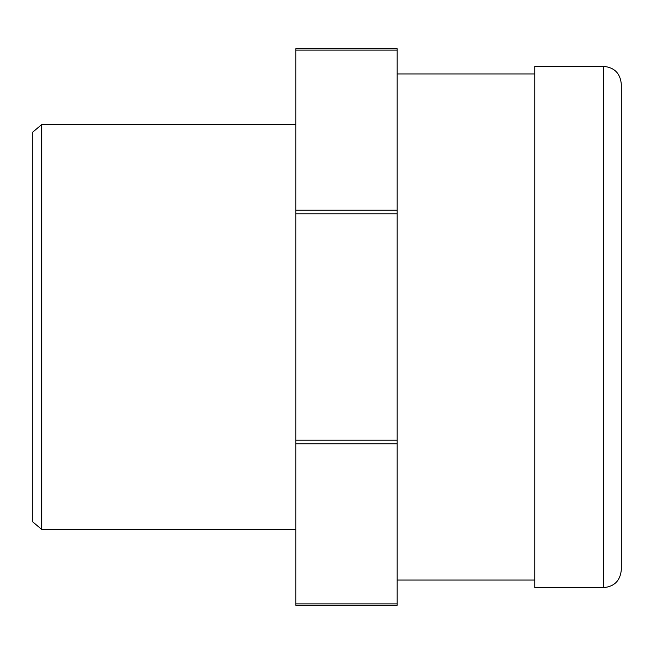 <?xml version="1.0" encoding="UTF-8"?>
<svg xmlns="http://www.w3.org/2000/svg" width="654" height="654" viewBox="0 0 654 654"><rect width="100%" height="100%" fill="white"/><g stroke="black" fill="none" stroke-linecap="round" stroke-linejoin="round"><path stroke-width="0.98" d="M603.585 66.356L534.759 66.356L534.759 587.644L603.585 587.644C614.343 586.597 620.245 580.695 621.3 569.928L621.3 84.072C620.245 73.305 614.343 67.403 603.585 66.356L603.585 587.644M41.75 529.446L41.75 124.554L32.7 132.149L32.7 521.851L41.75 529.446L295.878 529.446M295.878 605.359L397.092 605.359L397.092 603.879L295.878 603.879L295.878 605.359M295.878 50.121L397.092 50.121L397.092 48.641L295.878 48.641L295.878 603.879M397.092 50.121L397.092 210.22L295.878 210.22M295.878 213.801L397.092 213.801L397.092 210.22M397.092 213.801L397.092 440.199L295.878 440.199M295.878 443.78L397.092 443.78L397.092 440.199M397.092 443.78L397.092 603.879M534.759 580.049L397.092 580.049M41.75 124.554L295.878 124.554M397.092 73.951L534.759 73.951"/></g></svg>
